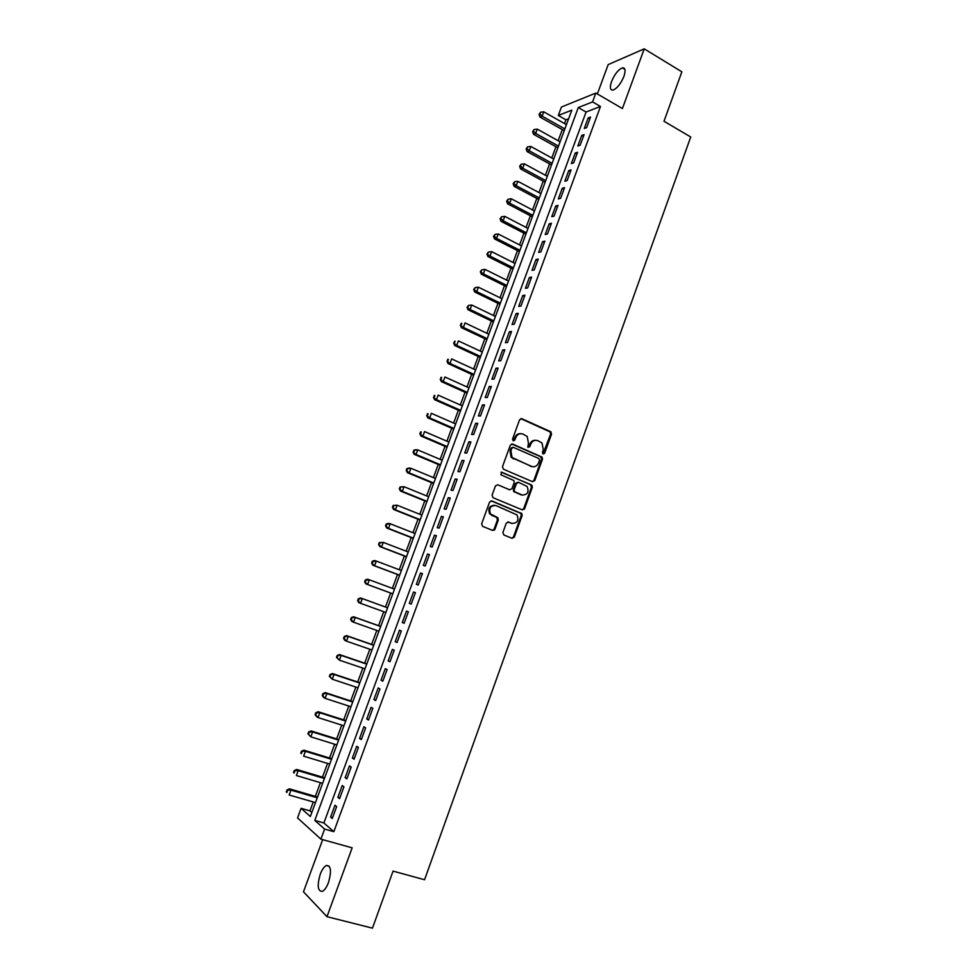 <?xml version="1.0" encoding="UTF-8"?>
<svg xmlns="http://www.w3.org/2000/svg" width="977" height="977" viewBox="0 0 977 977"><rect width="100%" height="100%" fill="white"/><g stroke="black" fill="none" stroke-linecap="round" stroke-linejoin="round"><path stroke-width="1.47" d="M543.065 454.024L544.641 453.255L551.541 434.154L550.601 431.651L521.84 418.718L519.569 419.805L512.534 439.1L513.206 440.871L514.806 440.102L515.709 437.598C517.309 434.215 519.74 433.043 523 434.081L527.201 436.45L528.459 443.228L527.824 447.197L529.803 446.709L530.706 444.23C532.282 440.859 534.688 439.687 537.912 440.712L542.027 443.008L543.31 449.799L542.418 452.278L543.065 454.024M542.968 453.975L550.613 434.106L550.198 431.968L520.79 418.632M513.145 440.847L514.83 437.549L515.709 437.598M528.142 447.454L529.803 444.169L530.706 444.23M328.492 882.5C331.692 871.093 330.971 865.427 326.342 865.488C324.071 866.66 322.031 869.615 320.212 874.342C316.988 885.687 317.696 891.366 322.373 891.366C324.633 890.194 326.672 887.238 328.492 882.5M623.912 76.414C625.854 70.442 625.329 67.596 622.349 67.877C618.221 69.66 614.631 74.215 611.553 81.518C609.599 87.49 610.124 90.336 613.129 90.067C617.22 88.296 620.822 83.741 623.912 76.414M502.899 532.465L503.863 534.969L512.058 538.29L514.342 537.106L522.121 515.587L521.816 513.597L491.883 500.932L489.562 502.093L481.637 523.843L482.614 526.359L492.664 530.426L494.973 529.253L498.343 519.972L497.378 517.468L490.527 513.951C488.622 508.26 490.454 505.475 495.998 505.597L517.053 514.94C519.056 520.607 517.285 523.403 511.74 523.367L508.541 522.048L506.257 523.208L502.899 532.465M324.596 829.07L320.883 839.145L297.545 817.908L301.099 808.333L310.344 816.491L571.814 110.132L558.294 115.481L561.433 107.03L595.836 93.059L592.575 101.901L578.286 107.555L314.789 820.411L324.596 829.07L333.841 831.671L600.464 106.469L592.575 101.901M595.836 93.059L622.41 108.545L644.234 48.85L681.861 71.809L663.994 121.27L690.727 136.975L424.568 879.74L393.059 871.118L372.457 928.15L326.99 916.695L352.16 847.828L320.883 839.145M532.526 481.685L534.773 480.55L542.467 459.239L542.088 457.138L512.62 444.046L510.324 445.158L502.471 466.688L503.436 469.216L532.526 481.685L533.869 480.452L541.563 459.166L540.623 456.674L511.63 443.949M532.318 487.34L524.588 508.761L522.316 509.909L493.055 497.72L492.078 495.192L495.461 485.923L497.769 484.775L509.676 489.807L511.96 488.659L514.183 482.553L513.853 480.513L500.847 474.773L501.787 472.209L531.976 485.3L532.318 487.34L531.427 487.23L523.696 508.626L524.588 508.761M322.679 839.646L303.468 891.806L326.99 916.695M644.234 48.85L608.17 64.604L597.362 93.951M586.664 127.584L590.535 117.057L588.154 117.961L584.283 128.451L586.664 127.584M580.179 145.17L584.075 134.618L581.706 135.461L577.822 145.988L580.179 145.17M573.682 162.817L577.59 152.229L575.233 153.023L571.35 163.574L573.682 162.817M567.173 180.525L571.081 169.9L568.748 170.633L564.84 181.221L567.173 180.525M560.627 198.282L564.559 187.621L562.239 188.305L558.319 198.929L560.627 198.282M554.069 216.1L558.001 205.402L555.705 206.025L551.773 216.686L554.069 216.1M547.486 233.979L551.443 223.245L549.159 223.818L545.215 234.517L547.486 233.979M540.879 251.907L544.848 241.148L542.577 241.661L538.632 252.384L540.879 251.907M534.26 269.908L538.242 259.1L535.982 259.552L532.025 270.324L534.26 269.908M527.617 287.959L531.598 277.114L529.375 277.517L525.394 288.313L527.617 287.959M520.949 306.07L524.942 295.188L522.732 295.53L518.738 306.375L520.949 306.07M514.256 324.23L518.274 313.324L516.076 313.605L512.07 324.486L514.256 324.23M507.539 342.463L511.569 331.521L509.396 331.74L505.378 342.658L507.539 342.463M500.81 360.757L504.853 349.778L502.691 349.937L498.661 360.879L500.81 360.757M494.057 379.1L498.111 368.085L495.974 368.195L491.919 379.174L494.057 379.1M487.279 397.517L491.346 386.465L489.221 386.501L485.166 397.529L487.279 397.517M480.476 415.982L484.555 404.893L482.455 404.881L478.376 415.933L480.476 415.982M473.65 434.521L477.741 423.395L475.665 423.31L471.573 434.411L473.65 434.521M466.798 453.108L470.914 441.946L468.85 441.812L464.747 452.937L466.798 453.108M459.935 471.769L464.063 460.57L462.011 460.375L457.895 471.537L459.935 471.769M453.047 490.478L457.175 479.243L455.148 478.986L451.032 490.185L453.047 490.478M446.123 509.261L450.275 497.989L448.272 497.672L444.132 508.907L446.123 509.261M439.186 528.105L443.35 516.796L441.372 516.406L437.22 527.69L439.186 528.105M432.225 547.01L436.414 535.665L434.435 535.213L430.271 546.534L432.225 547.01M425.239 565.976L429.44 554.594L427.486 554.081L423.31 565.439L425.239 565.976M418.241 585.015L422.443 573.584L420.513 573.01L416.324 584.405L418.241 585.015M411.207 604.104L415.433 592.648L413.515 592.013L409.314 603.432L411.207 604.104M404.148 623.265L408.386 611.761L406.493 611.065L402.28 622.532L404.148 623.265M397.077 642.5L401.327 630.947L399.459 630.189L395.221 641.694L397.077 642.5M389.97 661.783L394.232 650.206L392.388 649.375L388.138 660.916L389.97 661.783M382.837 681.14L387.124 669.526L385.292 668.622L381.03 680.2L382.837 681.14M375.693 700.558L379.98 688.907L378.184 687.942L373.898 699.556L375.693 700.558M368.512 720.049L372.823 708.349L371.04 707.324L366.741 718.974L368.512 720.049M361.319 739.601L365.642 727.865L363.871 726.766L359.56 738.465L361.319 739.601M354.089 759.227L358.437 747.442L356.69 746.281L352.367 758.018L354.089 759.227M346.847 778.913L351.195 767.092L349.473 765.858L345.137 777.631L346.847 778.913M339.569 798.661L343.941 786.803L342.243 785.508L337.883 797.317L339.569 798.661M600.464 106.469L586.066 112.025L323.888 822.988L333.841 831.671M334.977 805.219L330.605 817.077L332.278 818.482L336.65 806.587L334.977 805.219M568.614 118.767L565.915 119.805L564.523 123.566M562.288 129.599L558.172 140.737M555.95 146.733L551.785 157.969M549.587 163.904L545.386 175.249M543.2 181.136L538.962 192.579M536.8 198.429L532.526 209.97M530.377 215.77L526.066 227.421M523.941 233.161L519.581 244.922M517.468 250.625L513.084 262.483M510.983 268.125L506.55 280.094M504.486 285.687L500.016 297.765M497.952 303.31L493.446 315.486M491.407 320.981L486.864 333.267M484.848 338.714L480.257 351.109M478.254 356.507L473.625 369.013M471.647 374.35L466.969 386.965M465.015 392.253L460.301 404.979M458.36 410.218L453.609 423.053M451.692 428.231L446.892 441.177M444.999 446.306L440.163 459.373M438.282 464.441L433.397 477.619M431.541 482.638L426.619 495.925M424.775 500.896L419.817 514.293M417.997 519.202L412.99 532.709M411.195 537.57L406.151 551.199M404.368 556.011L399.275 569.75M397.517 574.5L392.388 588.362M390.653 593.051L385.475 607.01M383.741 611.7L378.575 625.659M376.792 630.446L371.639 644.38M369.831 649.253L364.677 663.163M362.846 668.121L357.704 682.007M355.836 687.063L350.706 700.912M348.801 706.053L343.672 719.878M341.742 725.117L336.625 738.905M334.659 744.23L329.554 758.005M327.551 763.416L322.459 777.155M320.419 782.675L315.339 796.377M313.263 801.983L309.978 810.873L311.834 812.485M523.635 508.773L524.429 509.102M309.978 810.873L301.099 808.333M565.915 119.805L558.294 115.481M586.066 112.025L578.286 107.555M323.888 822.988L314.789 820.411M588.154 117.961L589.852 118.925M581.706 135.461L583.403 136.426M575.233 153.023L576.943 153.963M568.748 170.633L570.458 171.573M562.239 188.305L563.961 189.233M555.705 206.025L557.44 206.953M549.159 223.818L550.894 224.722M542.577 241.661L544.323 242.552M535.982 259.552L537.741 260.444M529.375 277.517L531.134 278.396M522.732 295.53L524.502 296.41M516.076 313.605L517.847 314.472M509.396 331.74L511.179 332.595M502.691 349.937L504.486 350.78M495.974 368.195L497.757 369.025M489.221 386.501L491.028 387.332M482.455 404.881L484.262 405.687M475.665 423.31L477.484 424.116M468.85 441.812L470.67 442.605M462.011 460.375L463.843 461.144M455.148 478.986L456.992 479.756M448.272 497.672L450.116 498.429M441.372 516.406L443.216 517.163M434.435 535.213L436.304 535.946M427.486 554.081L429.355 554.802M420.513 573.01L422.394 573.731M413.515 592.013L415.408 592.709M402.28 622.532L404.173 623.216M395.221 641.694L397.126 642.365M388.138 660.916L390.043 661.576M381.03 680.2L382.947 680.859M373.898 699.556L375.827 700.191M366.741 718.974L368.683 719.609M359.56 738.465L361.514 739.076M352.367 758.018L354.321 758.616M345.137 777.631L347.091 778.229M337.883 797.317L339.849 797.904M330.605 817.077L332.583 817.639M535.726 440.285C532.99 440.077 531.012 441.372 529.803 444.169M520.753 433.654C518.005 433.47 516.039 434.765 514.83 437.549M539.524 460.252L538.864 458.506L513.475 447.381L511.875 448.15L510.91 450.8L512.033 457.444L531.378 466.432C534.614 467.421 537.008 466.237 538.583 462.866L539.524 460.252M512.73 447.319L510.995 448.089L511.875 448.15M532.441 466.762L511.154 457.358L510.031 450.727L510.995 448.089M522.231 509.872L523.696 508.626M497.769 484.775L509.628 489.795M501.03 472.16L531.378 484.848M521.926 494.973C527.531 495.009 529.253 492.176 527.091 486.473L518.726 482.382L516.442 483.517L514.232 489.624L514.549 491.651L522.536 495.18M517.859 482.284L515.563 483.407L516.442 483.517M521.046 494.85L513.67 491.529L513.352 489.501L515.563 483.407M531.427 487.23L530.474 484.739M512.143 523.501L507.784 521.938M494.606 505.28C489.367 505.671 487.731 508.516 489.672 513.804L492.42 515.429M492.518 530.364L494.118 529.082L497.488 519.813L496.511 517.309L491.565 515.282M511.887 538.217L513.462 536.935L521.23 515.441L520.936 513.45L491.077 500.822M566.44 124.641L543.737 111.818L542.125 116.141L539.927 117.032L564.205 130.674M539.915 113.955L540.55 112.233L539.035 114.321L539.915 113.955L542.125 116.141L564.853 128.927M540.55 112.233L543.737 111.818M539.927 117.032L539.035 114.321M560.077 141.812L537.301 129.111L535.677 133.434L533.503 134.276L557.867 147.796M533.466 131.248L534.101 129.514L532.587 131.59L533.466 131.248L535.677 133.434L558.49 146.11M534.101 129.514L537.301 129.111M533.503 134.276L532.587 131.59M553.715 159.019L530.829 146.452L529.216 150.788L527.055 151.569L551.516 164.954M526.994 148.589L527.641 146.855L526.127 148.907L526.994 148.589L529.216 150.788L552.115 163.342M527.641 146.855L530.829 146.452M527.055 151.569L526.127 148.907M547.315 176.3L524.356 163.843L522.732 168.203L520.582 168.923L545.142 182.186M520.497 165.992L521.156 164.258L519.642 166.285L520.497 165.992L522.732 168.203L545.716 180.623M521.156 164.258L524.356 163.843M520.582 168.923L519.642 166.285M540.904 193.617L517.847 181.295L516.222 185.667L514.085 186.338L538.742 199.455M513.987 183.456L514.647 181.698L513.145 183.725L513.987 183.456L516.222 185.667L539.292 197.965M514.647 181.698L517.847 181.295M514.085 186.338L513.145 183.725M534.468 210.995L511.325 198.795L509.689 203.179L507.576 203.802L532.331 216.796M507.466 200.969L508.113 199.21L506.623 201.213L507.466 200.969L509.689 203.179L532.856 215.355M508.113 199.21L511.325 198.795M507.576 203.802L506.623 201.213M528.02 228.435L504.779 216.357L503.143 220.765L501.042 221.327L525.895 234.175M500.908 218.53L501.567 216.772L500.077 218.763L500.908 218.53L503.143 220.765L526.395 232.807M501.567 216.772L504.779 216.357M501.042 221.327L500.077 218.763M521.547 245.923L498.209 233.979L496.572 238.4L494.484 238.901L519.434 251.614M494.338 236.153L494.997 234.395L493.507 236.361L494.338 236.153L496.572 238.4L519.923 250.307M494.997 234.395L498.209 233.979M494.484 238.901L493.507 236.361M515.05 263.472L491.626 251.651L489.978 256.084L487.914 256.536L512.962 269.115M487.743 253.837L488.402 252.066L486.925 254.02L489.978 256.084L513.426 267.869M488.402 252.066L491.626 251.651M487.914 256.536L486.925 254.02M508.528 281.071L485.019 269.383L483.359 273.829L481.319 274.232L506.465 286.664M481.124 271.569L481.795 269.799L480.318 271.74L483.359 273.829L506.904 285.479M481.795 269.799L485.019 269.383M481.319 274.232L480.318 271.74M501.995 298.73L478.388 287.177L476.727 291.635L474.7 291.976L499.943 304.274M474.492 289.363L475.152 287.58L473.686 289.51L476.727 291.635L500.358 303.163M475.152 287.58L478.388 287.177M474.7 291.976L473.686 289.51M495.437 316.45L471.732 305.019L470.071 309.489L468.056 309.782L493.409 321.946M467.836 307.218L468.496 305.435L467.03 307.34L470.071 309.489L493.8 320.883M468.496 305.435L471.732 305.019M468.056 309.782L467.03 307.34M488.866 334.219L465.064 322.923L463.391 327.417L461.4 327.649L486.851 339.666M461.156 325.121L461.828 323.338L460.362 325.219L463.391 327.417L487.218 338.677M461.034 323.436L461.828 323.338M461.4 327.649L460.362 325.219M482.259 352.05L458.372 340.888L456.699 345.394L454.72 345.565L480.269 357.435M454.452 343.098L455.123 341.291L453.67 343.171L456.699 345.394L480.611 356.52M454.342 341.376L455.123 341.291M454.72 345.565L453.67 343.171M475.64 369.941L451.655 358.913L449.97 363.432L448.016 363.542L473.662 375.278M447.735 361.124L448.406 359.316L446.953 361.172L449.97 363.432L473.979 374.411M447.625 359.365L448.406 359.316M448.016 363.542L446.953 361.172M468.997 387.881L444.914 376.988L443.228 381.518L441.299 381.58L467.043 393.169M440.981 379.198L441.665 377.391L440.212 379.235L443.228 381.518L467.336 392.375M440.883 377.427L441.665 377.391M441.299 381.58L440.212 379.235M462.341 405.882L438.16 395.123L436.463 399.666L434.545 399.678L460.399 411.122M434.215 397.346L434.899 395.526L433.458 397.346L436.463 399.666L460.668 410.389M434.13 395.538L434.899 395.526M434.545 399.678L433.458 397.346M455.648 423.945L431.37 413.32L429.672 417.887L427.779 417.826L453.731 429.123M427.438 415.555L428.109 413.723L426.68 415.53L429.672 417.887L453.975 428.463M427.352 413.711L428.109 413.723M427.779 417.826L426.68 415.53M448.944 442.056L424.568 431.578L422.87 436.157L420.989 436.035L447.051 447.185M420.623 433.812L421.307 431.981L420.55 431.944L419.866 433.764L422.87 436.157L447.258 446.599M420.55 431.944L421.307 431.981M420.989 436.035L419.866 433.764M442.215 460.24L417.741 449.896L416.031 454.488L414.175 454.317L440.334 465.308M413.784 452.131L414.468 450.299L413.051 452.07L416.031 454.488L440.529 464.796M413.735 450.238L415.884 449.738L417.741 449.896L414.468 450.299M414.175 454.317L413.051 452.07M435.461 478.474L410.902 468.276L409.18 472.88L407.336 472.648L433.605 483.493M406.933 470.511L407.617 468.667L406.884 468.581L406.2 470.425L409.18 472.88L433.776 483.041M406.884 468.581L409.058 468.056L410.902 468.276L407.617 468.667M407.336 472.648L406.2 470.425M494.484 530.022L493.727 529.754M494.325 530.169L493.58 529.9M428.695 496.768L404.026 486.705L402.304 491.333L400.485 491.04L426.851 501.738M400.057 488.952L400.741 487.108L400.02 486.998L399.324 488.842L402.304 491.333L426.998 501.348M400.02 486.998L404.026 486.705L400.741 487.108M400.485 491.04L399.324 488.842M421.905 515.123L397.138 505.207L395.404 509.835L393.609 509.481L420.086 520.033M393.157 507.454L393.841 505.597L393.133 505.463L392.436 507.319L395.404 509.835L420.195 519.715M393.133 505.463L397.138 505.207L393.841 505.597M393.609 509.481L392.436 507.319M415.078 533.54L390.214 523.77L388.492 528.41L386.709 527.995L413.283 538.388M386.233 526.017L386.929 524.16L386.208 524.002L385.524 525.858L388.492 528.41L413.381 538.144M386.208 524.002L388.431 523.367L390.214 523.77L386.929 524.16M386.709 527.995L385.524 525.858M408.252 552.005L383.277 542.382L381.543 547.047L379.784 546.57L406.469 556.817M379.284 544.641L379.98 542.772L379.284 542.589L378.587 544.458L381.543 547.047L406.53 556.634M379.284 542.589L383.277 542.382L379.98 542.772M379.784 546.57L378.587 544.458M401.388 570.544L376.316 561.067L374.57 565.744L372.835 565.207L399.63 575.294M372.322 563.326L373.019 561.457L372.322 561.25L371.626 563.118L374.57 565.744L399.666 575.184M372.322 561.25L374.57 560.542L376.316 561.067L373.019 561.457M372.835 565.207L371.626 563.118M394.5 589.143L369.33 579.801L367.584 584.502L365.862 583.904L392.766 593.833M365.325 582.072L366.033 580.191L365.337 579.959L364.641 581.84L367.584 584.502L392.778 593.796M365.337 579.959L367.608 579.214L369.33 579.801L366.033 580.191M365.862 583.904L364.641 581.84M387.6 607.779L360.623 597.961L362.32 598.608L360.574 603.322L385.866 612.469M387.6 607.804L362.32 598.608L358.339 598.742L357.631 600.623L358.315 600.879L359.011 598.999M358.315 600.879L360.574 603.322L358.864 602.662L357.631 600.623M358.339 598.742L360.623 597.961M380.7 626.428L353.613 616.768L355.298 617.476L353.54 622.202L378.929 631.203M380.664 626.513L355.298 617.476L351.305 617.586L350.596 619.467L351.268 619.76L351.976 617.867M351.268 619.76L353.54 622.202L351.854 621.47L350.596 619.467M351.305 617.586L353.613 616.768M373.776 645.125L346.579 635.636L348.239 636.406L346.469 641.144L371.981 649.998M373.715 645.296L348.239 636.406L344.258 636.479L343.55 638.372L344.209 638.689L344.918 636.796M344.209 638.689L346.469 641.144L344.808 640.362L343.55 638.372M344.258 636.479L346.579 635.636M366.827 663.896L339.52 654.553L341.168 655.396L339.385 660.159L364.995 668.854M366.741 664.14L341.168 655.396L337.187 655.445L336.467 657.35L337.126 657.692L337.834 655.787M337.126 657.692L339.385 660.159L336.467 657.35M337.187 655.445L339.52 654.553M359.866 682.728L332.436 673.556L334.061 674.448L332.278 679.223L357.997 687.784M359.744 683.045L334.061 674.448L330.079 674.472L329.371 676.389L330.018 676.743L330.727 674.838M330.018 676.743L332.278 679.223L329.371 676.389M330.079 674.472L332.436 673.556M352.868 701.62L325.329 692.608L326.941 693.572L325.158 698.36L350.963 706.762M352.721 702.011L326.941 693.572L322.96 693.572L322.251 695.477L322.886 695.868L323.607 693.951M322.886 695.868L325.158 698.36L323.546 697.383L322.251 695.477M322.96 693.572L325.329 692.608M345.858 720.574L318.209 711.72L319.784 712.758L318.001 717.558L343.916 725.801M345.675 721.038L319.784 712.758L315.815 712.721L315.095 714.639L315.73 715.066L316.45 713.137M315.73 715.066L318.001 717.558L316.414 716.507L315.095 714.639M315.815 712.721L318.209 711.72M338.811 739.589L311.052 730.906L312.616 732.005L310.82 736.817L336.845 744.914M338.616 740.126L312.616 732.005L308.647 731.944L307.926 733.874L308.549 734.313L309.269 732.384M308.549 734.313L310.82 736.817L307.926 733.874M308.647 731.944L311.052 730.906M331.753 758.677L303.871 750.153L305.422 751.313L303.615 756.149L329.75 764.087M331.521 759.288L305.422 751.313L301.453 751.228L300.733 753.157L301.343 753.633L302.064 751.692M301.343 753.633L300.733 753.157M301.453 751.228L303.871 750.153M324.669 777.814L296.678 769.461L298.193 770.682L296.385 775.543L322.63 783.322M324.413 778.51L298.193 770.682L294.236 770.584L293.515 772.514L294.114 773.015L294.846 771.073M294.236 770.584L296.678 769.461M317.549 797.024L289.448 788.83L290.951 790.124L289.143 794.997L315.486 802.618M317.269 797.794L290.951 790.124L286.994 789.99L286.273 791.932L286.859 792.457L287.592 790.515M286.994 789.99L289.448 788.83M543.725 453.181L544.641 453.255M513.926 440.053L514.806 440.102M528.899 446.648L529.803 446.709M520.949 418.693L521.84 418.718M549.685 431.602L550.601 431.651M550.613 434.106L551.541 434.154M511.728 443.985L512.62 444.046M540.623 456.674L541.539 456.748M541.563 459.166L542.467 459.239M533.869 480.452L534.773 480.55M510.031 450.727L510.91 450.8M513.096 458.811L513.975 458.885M530.487 466.347L531.378 466.432M508.797 489.685L509.676 489.807M501.14 472.135L501.787 472.209M513.352 489.501L514.232 489.624M514.305 492.005L515.184 492.127M507.893 521.926L508.541 522.048M510.873 523.208L511.74 523.367M496.511 517.309L497.378 517.468M497.488 519.813L498.343 519.972M494.118 529.082L494.973 529.253M491.126 500.81L491.883 500.932M520.277 512.949L521.168 513.096M521.23 515.441L522.121 515.587M513.462 536.935L514.342 537.106M326.342 865.488L329.298 866.281M622.349 67.877L624.914 69.416M550.198 431.968L551.113 432.005M541.185 457.065L542.088 457.138M511.154 457.358L512.033 457.444M513.67 491.529L514.549 491.651M531.085 485.19L531.976 485.3M489.672 513.804L490.527 513.951M497.208 517.859L498.075 518.005M520.936 513.45L521.816 513.597M521.462 513.255L521.217 513.926"/></g></svg>
